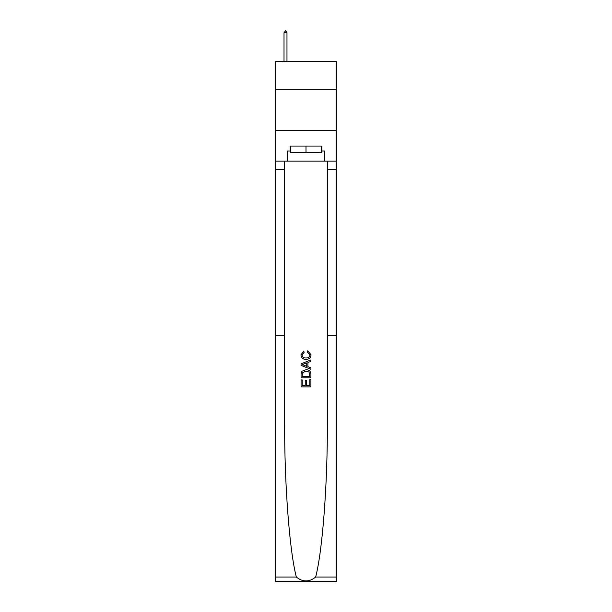 <?xml version="1.0" encoding="UTF-8"?>
<svg xmlns="http://www.w3.org/2000/svg" width="612" height="612" viewBox="0 0 612 612"><rect width="100%" height="100%" fill="white"/><g stroke="black" fill="none" stroke-linecap="round" stroke-linejoin="round"><path stroke-width="0.92" d="M336.348 89.321L336.348 61.437L275.652 61.437L275.652 89.321L336.348 89.321L336.348 130.325L275.652 130.325L275.652 89.321M309.779 379.677L309.779 385.483L306.375 385.483L309.779 385.483L309.779 379.677L310.911 379.677L310.911 386.876L301.073 386.876L301.073 379.93L301.073 386.876M305.235 380.312L305.235 385.483L302.206 385.483L305.235 385.483L305.235 380.312L306.375 380.312L306.375 385.483M301.923 371.255L301.219 372.685L301.923 371.255L305.939 369.717C309.091 369.702 310.743 371.216 310.911 374.261L310.911 377.788L301.073 377.788L301.073 374.422L301.073 377.788M307.767 350.791L307.438 352.175L307.767 350.791L311.041 354.807C310.774 357.829 309.068 359.351 305.923 359.366L305.923 359.366C302.894 359.305 301.242 357.791 300.951 354.83L303.804 351.036L304.103 352.428L302.083 354.899C302.374 357.026 303.651 358.051 305.916 357.982C308.219 358.097 309.55 357.087 309.909 354.937L307.438 352.175M315.631 577.078L336.348 577.078L336.348 581.4L275.652 581.4L275.652 335.361L284.634 335.361L284.634 422.471C284.381 483.709 289.507 551.32 296.369 577.078C302.787 582.226 309.205 582.226 315.631 577.078C322.493 551.32 327.619 483.709 327.366 422.471L327.366 161.086M301.073 363.819L301.073 365.387L310.911 369.296L301.073 365.387L301.073 363.819L310.911 359.91L301.073 363.819M327.366 335.361L336.348 335.361L336.348 130.325M275.652 335.361L275.652 130.325M284.634 161.086L284.634 335.361M336.348 577.078L336.348 335.361M275.652 161.086L287.548 161.086L287.548 150.996L290.662 150.996M321.338 150.996L321.828 150.996L321.828 146.077L290.172 146.077L290.172 150.996M321.828 150.996L324.452 150.996L324.452 161.086L336.348 161.086M287.548 161.086L324.452 161.086M310.911 359.91L310.911 361.386L307.89 362.503L307.89 366.703L310.911 367.82L310.911 369.296M304.026 365.272L306.75 366.282L306.75 362.924L302.206 364.607L304.026 365.272M306.75 362.924L306.75 366.282M301.073 374.422L301.219 372.685M309.083 372.05L309.779 376.403L309.083 372.05L305.916 371.102L302.412 372.777L302.206 376.403L309.779 376.403L302.206 376.403M301.073 379.93L302.206 379.93L302.206 385.483M290.662 146.077L290.662 152.633L321.338 152.633L321.338 146.077M306 146.077L306 152.633M286.974 32.734L285.743 30.6L284.022 32.734L286.974 32.734L286.974 61.437M284.022 32.734L284.022 61.437M327.366 169.287L336.348 169.287M284.634 169.287L275.652 169.287M275.652 577.078L296.369 577.078"/></g></svg>
